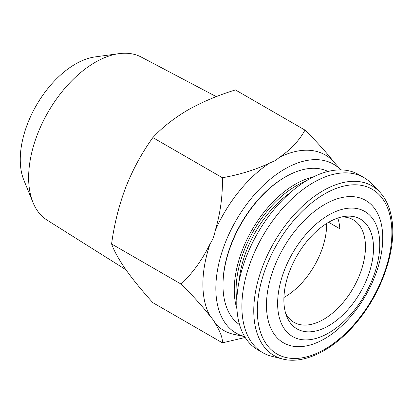 <?xml version="1.0" encoding="UTF-8"?>
<svg xmlns="http://www.w3.org/2000/svg" width="413" height="413" viewBox="0 0 413 413"><rect width="100%" height="100%" fill="white"/><g stroke="black" fill="none" stroke-linecap="round" stroke-linejoin="round"><path stroke-width="0.62" d="M378.809 233.732A72.218 41.692 120 0 0 318.888 221.786A72.218 41.692 120 0 0 278.579 314.247A72.218 41.692 120 0 0 338.5 326.198A72.218 41.692 120 0 0 378.809 233.732M381.669 225.797A82.223 47.474 120 0 0 313.441 212.194A82.223 47.474 120 0 0 267.552 317.468A82.223 47.474 120 0 0 335.774 331.071A82.223 47.474 120 0 0 381.669 225.797M284.707 309.327A63.385 36.597 120 0 0 286.823 316.632A63.385 36.597 120 0 0 341.04 316.616A63.385 36.597 120 0 0 372.681 238.657A63.385 36.597 120 0 0 344.685 216.407A63.385 36.597 120 0 0 299.833 251.058A63.385 36.597 120 0 0 284.707 309.327M285.744 313.586A59.219 34.191 120 0 0 293.979 322.326A59.219 34.191 120 0 0 343.27 302.357A59.219 34.191 120 0 0 364.684 238.033A59.219 34.191 120 0 0 353.198 219.757A59.219 34.191 120 0 0 341.51 216.995M283.917 297.474A59.219 34.191 120 0 0 326.642 223.474M337.555 218.141L337.86 218.317A59.219 34.191 -60 0 1 339.15 223.288A59.219 34.191 -60 0 1 339.822 228.756L328.609 222.282M379.34 191.642L371.499 183.527A101.102 58.372 120 0 0 363.925 177.585L358.82 174.637A101.102 58.372 120 0 0 274.666 208.735A101.102 58.372 120 0 0 238.105 318.557A101.102 58.372 120 0 0 257.717 349.759L262.823 352.707A101.102 58.372 120 0 0 271.754 356.295L282.704 359.026C304.231 364.746 333.771 349.93 356.409 322.605C382.598 291.924 397.569 247.005 391.426 216.887C389.438 206.402 385.406 197.987 379.34 191.642A97.953 56.555 120 0 0 295.584 213.123A97.953 56.555 120 0 0 255.053 325.32A97.953 56.555 120 0 0 282.704 359.026M363.925 177.585A101.102 58.372 120 0 0 279.771 211.683A101.102 58.372 120 0 0 243.216 321.505A101.102 58.372 120 0 0 262.823 352.707M285.595 176.816L284.779 177.291A87.38 50.453 120 0 0 222.989 284.309L222.989 285.254A88.537 51.119 -60 0 1 285.595 176.816A88.537 51.119 -60 0 1 312.042 168.313A88.537 51.119 -60 0 1 328.025 171.457M239.561 324.68A88.537 51.119 -60 0 1 222.989 285.254M244.61 336.523A97.494 56.287 -60 0 1 219.148 262.167A97.494 56.287 -60 0 1 284.779 169.031A97.494 56.287 -60 0 1 340.802 169.908M111.587 243.969L181.137 284.123C192.83 295.672 202.478 306.338 210.088 316.115C212.695 319.058 214.404 321.484 215.214 323.405C220.341 331.758 222.741 338.237 222.411 342.842L152.862 302.688C142.036 290.742 133.027 279.725 125.841 269.643C118.975 259.731 114.225 251.171 111.587 243.969C114.236 224.238 118.985 205.282 125.841 187.089C133.048 169.051 142.057 152.552 152.862 137.586C162.154 127.524 173.785 118.35 187.755 110.07C201.895 102.088 217.785 95.372 235.415 89.926L304.964 130.08C299.616 140.105 291.191 149.155 279.689 157.229L275.249 160.585L269.441 163.145C255.42 169.8 239.741 174.663 222.411 177.74C222.741 195.85 220.341 213.475 215.214 230.609A101.366 58.522 -60 0 1 269.441 163.145M215.214 230.609C214.424 235.508 212.716 239.907 210.088 243.809C202.468 259.524 192.814 272.962 181.137 284.123M210.088 316.115A101.366 58.522 -60 0 1 210.088 243.809M244.635 336.564L234.403 334.478A101.366 58.522 -60 0 1 215.214 323.405M125.913 269.741L47.108 220.134A94.169 54.371 -60 0 1 33.019 202.546A94.169 54.371 -60 0 1 95.222 62.306A94.169 54.371 -60 0 1 118.98 53.649A94.169 54.371 -60 0 1 141.256 57.061L216.283 96.632M33.019 202.546L23.892 180.228A77.995 45.032 -60 0 1 75.409 64.077A77.995 45.032 -60 0 1 95.088 56.906L118.98 53.649M152.862 137.586L222.411 177.74M340.849 169.908L333.916 162.077C326.296 152.283 316.642 141.618 304.964 130.08M222.411 342.842L245.193 337.473M279.689 157.229A101.366 58.522 -60 0 1 333.916 162.077M239.127 281.124A80.881 46.7 -60 0 1 290.086 192.856M390.631 218.596A95.14 54.929 120 0 0 311.691 202.855A95.14 54.929 120 0 0 258.59 324.67A95.14 54.929 120 0 0 337.529 340.41A95.14 54.929 120 0 0 390.631 218.596M236.938 308.909A86.147 49.741 -60 0 1 252.095 229.767A86.147 49.741 -60 0 1 313.054 177.069M236.835 300.086A84.727 48.915 -60 0 1 305.362 181.395"/></g></svg>
